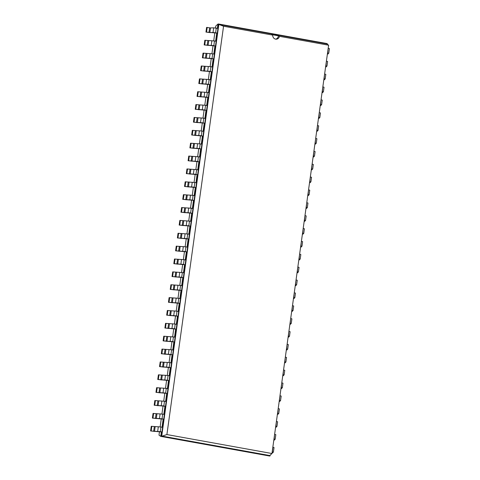 <?xml version="1.0" encoding="UTF-8"?>
<svg xmlns="http://www.w3.org/2000/svg" width="480" height="480" viewBox="0 0 480 480"><rect width="100%" height="100%" fill="white"/><g stroke="black" fill="none" stroke-linecap="round" stroke-linejoin="round"><path stroke-width="0.72" d="M217.386 28.308L217.98 24.018L215.766 26.04L215.496 27.978M214.836 32.748L213.714 40.848M213.048 45.618L211.926 53.718M211.266 58.482L210.138 66.582M209.478 71.352L208.356 79.452M207.69 84.222L206.568 92.316M205.908 97.086L204.786 105.186M204.12 109.956L202.998 118.056M202.338 122.82L201.21 130.92M200.55 135.69L199.428 143.79M198.768 148.56L197.64 156.654M196.98 161.424L195.858 169.524M195.192 174.294L194.07 182.388M193.41 187.158L192.282 195.258M191.622 200.028L190.5 208.128M189.84 212.892L188.712 220.992M188.052 225.762L186.93 233.862M186.264 238.632L185.142 246.726M184.482 251.496L183.36 259.596M182.694 264.366L181.572 272.466M180.912 277.23L179.784 285.33M179.124 290.1L178.002 298.2M177.342 302.97L176.214 311.064M175.554 315.834L174.432 323.934M173.766 328.704L172.644 336.798M171.984 341.568L170.856 349.668M170.196 354.438L169.074 362.538M168.414 367.302L167.286 375.402M166.626 380.172L165.504 388.272M164.838 393.042L163.716 401.136M163.056 405.906L161.934 414.006M161.268 418.776L160.146 426.876M159.486 431.64L159 435.126L160.764 436.386L269.454 456L270.03 455.982L270.144 455.172M150.606 430.962L151.254 426.3L160.92 426.996L160.272 431.658L150.606 430.962L161.376 431.982L160.764 436.386L270.03 455.982L269.742 455.538L271.962 453.522L328.62 45.192L279.48 36.324A3.852 3.45 -91.9 0 1 276.27 39.18A3.852 3.45 -91.9 0 1 275.616 39.132A3.852 3.45 -91.9 0 1 272.694 35.1L223.554 26.232L166.896 434.562L271.962 453.522M152.394 418.092L153.042 413.43L162.702 414.132L162.06 418.788L152.394 418.092L163.158 419.112L162.036 427.2M154.182 405.228L154.824 400.566L164.49 401.262L163.842 405.924L154.182 405.228L164.946 406.242L163.824 414.33M155.964 392.358L156.612 387.696L166.278 388.392L165.63 393.054L155.964 392.358L166.728 393.378L165.606 401.466M157.752 379.488L158.4 374.832L168.06 375.528L167.412 380.19L157.752 379.488L168.516 380.508L167.394 388.596M159.534 366.624L160.182 361.962L169.848 362.658L169.2 367.32L159.534 366.624L170.304 367.644L169.182 375.726M161.322 353.754L161.97 349.098L171.63 349.794L170.988 354.45L161.322 353.754L172.086 354.774L170.964 362.862M163.11 340.89L163.752 336.228L173.418 336.924L172.77 341.586L163.11 340.89L173.874 341.91L172.752 349.992M164.892 328.02L165.54 323.358L175.206 324.06L174.558 328.716L164.892 328.02L175.656 329.04L174.534 337.128M166.68 315.156L167.322 310.494L176.988 311.19L176.34 315.852L166.68 315.156L177.444 316.17L176.322 324.258M168.462 302.286L169.11 297.624L178.776 298.32L178.128 302.982L168.462 302.286L179.226 303.306L178.104 311.394M170.25 289.416L170.898 284.76L180.558 285.456L179.916 290.118L170.25 289.416L181.014 290.436L179.892 298.524M172.032 276.552L172.68 271.89L182.346 272.586L181.698 277.248L172.032 276.552L182.802 277.572L181.68 285.654M173.82 263.682L174.468 259.02L184.134 259.722L183.486 264.378L173.82 263.682L184.584 264.702L183.462 272.79M175.608 250.818L176.25 246.156L185.916 246.852L185.268 251.514L175.608 250.818L186.372 251.832L185.25 259.92M177.39 237.948L178.038 233.286L187.704 233.982L187.056 238.644L177.39 237.948L188.154 238.968L187.032 247.056M179.178 225.078L179.826 220.422L189.486 221.118L188.838 225.78L179.178 225.078L189.942 226.098L188.82 234.186M180.96 212.214L181.608 207.552L191.274 208.248L190.626 212.91L180.96 212.214L191.73 213.234L190.608 221.316M182.748 199.344L183.396 194.688L193.056 195.384L192.414 200.04L182.748 199.344L193.512 200.364L192.39 208.452M184.536 186.48L185.178 181.818L194.844 182.514L194.196 187.176L184.536 186.48L195.3 187.5L194.178 195.582M186.318 173.61L186.966 168.948L196.632 169.65L195.984 174.306L186.318 173.61L197.082 174.63L195.96 182.718M188.106 160.746L188.754 156.084L198.414 156.78L197.766 161.442L188.106 160.746L198.87 161.76L197.748 169.848M189.888 147.876L190.536 143.214L200.202 143.91L199.554 148.572L189.888 147.876L200.652 148.896L199.53 156.984M191.676 135.006L192.324 130.35L201.984 131.046L201.342 135.708L191.676 135.006L202.44 136.026L201.318 144.114M193.458 122.142L194.106 117.48L203.772 118.176L203.124 122.838L193.458 122.142L204.228 123.162L203.106 131.244M195.246 109.272L195.894 104.61L205.56 105.312L204.912 109.968L195.246 109.272L206.01 110.292L204.888 118.38M197.034 96.408L197.676 91.746L207.342 92.442L206.694 97.104L197.034 96.408L207.798 97.422L206.676 105.51M198.816 83.538L199.464 78.876L209.13 79.572L208.482 84.234L198.816 83.538L209.58 84.558L208.458 92.646M200.604 70.668L201.252 66.012L210.912 66.708L210.27 71.37L200.604 70.668L211.368 71.688L210.246 79.776M202.386 57.804L203.034 53.142L212.7 53.838L212.052 58.5L202.386 57.804L213.156 58.824L212.034 66.906M204.174 44.934L204.822 40.278L214.482 40.974L213.84 45.63L204.174 44.934L214.938 45.954L213.816 54.042M217.98 24.018L218.562 24L217.95 28.41L213.672 27.822L210.504 27.924L209.856 32.586L205.962 32.07L216.726 33.09L215.604 41.172M327.18 44.16L327.252 43.614L218.562 24L218.85 24.444L161.736 436.05L269.742 455.538M161.376 431.982L161.952 431.958L161.34 436.368L166.896 434.562M216.726 33.09L217.302 33.066L161.952 431.958L160.272 431.658M163.158 419.112L162.06 418.788M214.938 45.954L213.84 45.63M164.946 406.242L163.842 405.924M213.156 58.824L212.052 58.5M166.728 393.378L165.63 393.054M211.368 71.688L210.27 71.37M168.516 380.508L167.412 380.19M209.58 84.558L208.482 84.234M170.304 367.644L169.2 367.32M207.798 97.422L206.694 97.104M172.086 354.774L170.988 354.45M206.01 110.292L204.912 109.968M173.874 341.91L172.77 341.586M204.228 123.162L203.124 122.838M175.656 329.04L174.558 328.716M202.44 136.026L201.342 135.708M177.444 316.17L176.34 315.852M200.652 148.896L199.554 148.572M179.226 303.306L178.128 302.982M198.87 161.76L197.766 161.442M181.014 290.436L179.916 290.118M197.082 174.63L195.984 174.306M182.802 277.572L181.698 277.248M195.3 187.5L194.196 187.176M184.584 264.702L183.486 264.378M193.512 200.364L192.414 200.04M186.372 251.832L185.268 251.514M191.73 213.234L190.626 212.91M188.154 238.968L187.056 238.644M189.942 226.098L188.838 225.78M272.19 451.854L273.396 452.172L272.136 452.25M272.85 452.226L272.76 452.88L272.052 452.874M272.76 452.88L272.07 452.754M327.486 53.358L328.746 53.28L327.672 52.986L328.188 48.3M328.32 48.324L329.394 48.618L328.746 53.28M327.252 43.614L326.862 43.932L218.85 24.444L223.554 26.232M273.396 452.172L274.038 447.516L272.838 447.192M328.2 53.334L328.11 53.988L327.402 53.982M328.11 53.988L327.42 53.862M273.978 438.984L275.178 439.308L273.924 439.386M274.632 439.362L274.542 440.01L273.834 440.004M274.542 440.01L273.852 439.884M325.704 66.228L326.958 66.15L325.89 65.85L326.406 61.164M326.532 61.188L327.606 61.488L326.958 66.15M274.11 439.008L274.626 434.322M274.752 434.346L275.826 434.646L275.178 439.308M326.412 66.204L326.322 66.852L325.614 66.846M326.322 66.852L325.632 66.726M275.766 426.12L276.966 426.438L275.706 426.516M276.42 426.492L276.33 427.146L275.622 427.14M276.33 427.146L275.64 427.02M323.916 79.092L325.176 79.014L324.102 78.72L324.618 74.034M324.75 74.058L325.818 74.358L325.176 79.014M275.892 426.144L276.408 421.458M276.54 421.482L277.614 421.776L276.966 426.438M324.63 79.074L324.54 79.722L323.832 79.716M324.54 79.722L323.85 79.596M277.548 413.25L278.748 413.574L277.494 413.652M278.208 413.628L278.118 414.276L277.41 414.27M278.118 414.276L277.422 414.15M322.134 91.962L323.388 91.884L322.32 91.584L322.836 86.904M322.962 86.928L324.036 87.222L323.388 91.884M277.68 413.274L278.196 408.588M278.328 408.612L279.396 408.912L278.748 413.574M322.842 91.938L322.752 92.586L322.044 92.586M322.752 92.586L322.062 92.466M279.336 400.38L280.536 400.704L279.282 400.782M279.99 400.758L279.9 401.406L279.192 401.406M279.9 401.406L279.21 401.286M320.346 104.832L321.6 104.754L320.532 104.454L321.048 99.768M321.18 99.792L322.248 100.092L321.6 104.754M279.462 400.404L279.984 395.724M280.11 395.748L281.184 396.042L280.536 400.704M321.06 104.808L320.97 105.456L320.262 105.45M320.97 105.456L320.274 105.33M281.118 387.516L282.324 387.834L281.064 387.912M281.778 387.894L281.688 388.542L280.98 388.536M281.688 388.542L280.998 388.416M318.558 117.696L319.818 117.618L318.744 117.324L319.26 112.638M319.392 112.662L320.466 112.956L319.818 117.618M281.25 387.54L281.766 382.854M281.898 382.878L282.966 383.178L282.324 387.834M319.272 117.672L319.182 118.326L318.474 118.32M319.182 118.326L318.492 118.2M282.906 374.646L284.106 374.97L282.852 375.048M283.56 375.024L283.47 375.672L282.762 375.672M283.47 375.672L282.78 375.546M316.776 130.566L318.03 130.488L316.962 130.188L317.478 125.502M317.61 125.526L318.678 125.826L318.03 130.488M283.038 374.67L283.554 369.99M283.68 370.008L284.754 370.308L284.106 374.97M317.49 130.542L317.394 131.19L316.686 131.184M317.394 131.19L316.704 131.064M284.694 361.782L285.894 362.1L284.634 362.178M285.348 362.154L285.258 362.808L284.55 362.802M285.258 362.808L284.568 362.682M314.988 143.43L316.248 143.352L315.174 143.058L315.69 138.372M315.822 138.396L316.89 138.69L316.248 143.352M284.82 361.806L285.336 357.12M285.468 357.144L286.542 357.438L285.894 362.1M315.702 143.406L315.612 144.06L314.904 144.054M315.612 144.06L314.922 143.934M286.476 348.912L287.676 349.236L286.422 349.314M287.136 349.29L287.046 349.938L286.338 349.932M287.046 349.938L286.35 349.812M313.206 156.3L314.46 156.222L313.392 155.922L313.908 151.242M314.034 151.26L315.108 151.56L314.46 156.222M286.608 348.936L287.124 344.25M287.256 344.274L288.324 344.574L287.676 349.236M313.914 156.276L313.824 156.924L313.116 156.924M313.824 156.924L313.134 156.804M288.264 336.048L289.464 336.366L288.204 336.444M288.918 336.42L288.828 337.074L288.12 337.068M288.828 337.074L288.138 336.948M311.418 169.17L312.678 169.086L311.604 168.792L312.12 164.106M312.252 164.13L313.32 164.43L312.678 169.086M288.39 336.066L288.912 331.386M289.038 331.41L290.112 331.704L289.464 336.366M312.132 169.146L312.042 169.794L311.334 169.788M312.042 169.794L311.352 169.668M290.046 323.178L291.246 323.496L289.992 323.58M290.706 323.556L290.616 324.204L289.908 324.198M290.616 324.204L289.92 324.078M309.636 182.034L310.89 181.956L309.816 181.656L310.338 176.976M310.464 177L311.538 177.294L310.89 181.956M290.178 323.202L290.694 318.516M290.826 318.54L291.894 318.84L291.246 323.496M310.344 182.01L310.254 182.658L309.546 182.658M310.254 182.658L309.564 182.538M291.834 310.308L293.034 310.632L291.78 310.71M292.488 310.686L292.398 311.334L291.69 311.334M292.398 311.334L291.708 311.214M307.848 194.904L309.102 194.826L308.034 194.526L308.55 189.84M308.682 189.864L309.75 190.164L309.102 194.826M291.966 310.332L292.482 305.652M292.608 305.676L293.682 305.97L293.034 310.632M308.562 194.88L308.472 195.528L307.764 195.522M308.472 195.528L307.776 195.402M293.616 297.444L294.822 297.762L293.562 297.84M294.276 297.816L294.186 298.47L293.478 298.464M294.186 298.47L293.496 298.344M306.06 207.768L307.32 207.69L306.246 207.396L306.762 202.71M306.894 202.734L307.968 203.028L307.32 207.69M293.748 297.468L294.264 292.782M294.396 292.806L295.464 293.1L294.822 297.762M306.774 207.744L306.684 208.398L305.976 208.392M306.684 208.398L305.994 208.272M295.404 284.574L296.604 284.898L295.35 284.976M296.058 284.952L295.968 285.6L295.26 285.594M295.968 285.6L295.278 285.474M304.278 220.638L305.532 220.56L304.464 220.26L304.98 215.58M305.106 215.598L306.18 215.898L305.532 220.56M295.536 284.598L296.052 279.912M296.184 279.936L297.252 280.236L296.604 284.898M304.986 220.614L304.896 221.262L304.188 221.256M304.896 221.262L304.206 221.136M297.192 271.71L298.392 272.028L297.132 272.106M297.846 272.082L297.756 272.736L297.048 272.73M297.756 272.736L297.066 272.61M302.49 233.502L303.75 233.424L302.676 233.13L303.192 228.444M303.324 228.468L304.392 228.768L303.75 233.424M297.318 271.734L297.834 267.048M297.966 267.072L299.04 267.366L298.392 272.028M303.204 233.484L303.114 234.132L302.406 234.126M303.114 234.132L302.424 234.006M298.974 258.84L300.174 259.164L298.92 259.242M299.634 259.218L299.544 259.866L298.836 259.86M299.544 259.866L298.848 259.74M300.708 246.372L301.962 246.294L300.888 245.994L301.41 241.314M301.536 241.338L302.61 241.632L301.962 246.294M299.106 258.864L299.622 254.178M299.754 254.202L300.822 254.502L300.174 259.164M301.416 246.348L301.326 246.996L300.618 246.996M301.326 246.996L300.636 246.876M210.504 27.924L209.634 27.828L208.986 32.49M205.962 32.07L206.604 27.408L209.634 27.828M209.856 32.586L213.024 32.484L213.672 27.822M213.024 32.484L217.302 33.066L217.95 28.41M160.92 426.996L162.6 427.302M214.482 40.974L216.162 41.274M162.702 414.132L164.382 414.432M212.7 53.838L214.38 54.144M164.49 401.262L166.17 401.568M210.912 66.708L212.592 67.008M166.278 388.392L167.952 388.698M209.13 79.572L210.804 79.878M168.06 375.528L169.74 375.828M207.342 92.442L209.022 92.742M169.848 362.658L171.528 362.964M205.56 105.312L207.234 105.612M171.63 349.794L173.31 350.094M203.772 118.176L205.452 118.482M173.418 336.924L175.098 337.23M201.984 131.046L203.664 131.346M175.206 324.06L176.88 324.36M200.202 143.91L201.876 144.216M176.988 311.19L178.668 311.49M198.414 156.78L200.094 157.08M178.776 298.32L180.45 298.626M196.632 169.65L198.306 169.95M180.558 285.456L182.238 285.756M194.844 182.514L196.524 182.82M182.346 272.586L184.026 272.892M193.056 195.384L194.736 195.684M184.134 259.722L185.808 260.022M191.274 208.248L192.954 208.554M185.916 246.852L187.596 247.158M189.486 221.118L191.166 221.418M187.704 233.982L189.378 234.288M326.862 43.932L328.62 45.192M279.48 36.324L278.436 35.826L271.614 34.596L272.694 35.1M206.538 32.052L207.186 27.39M151.188 430.944L151.83 426.282M204.75 44.916L205.398 40.254M152.97 418.074L153.618 413.412M202.968 57.786L203.61 53.124M154.758 405.204L155.406 400.548M201.18 70.65L201.828 65.988M156.54 392.34L157.188 387.678M199.392 83.52L200.04 78.858M158.328 379.47L158.976 374.814M197.61 96.384L198.258 91.728M160.116 366.606L160.758 361.944M195.822 109.254L196.47 104.592M161.898 353.736L162.546 349.074M194.04 122.124L194.682 117.462M163.686 340.872L164.334 336.21M192.252 134.988L192.9 130.326M165.468 328.002L166.116 323.34M190.47 147.858L191.112 143.196M167.256 315.132L167.904 310.476M188.682 160.722L189.33 156.066M169.044 302.268L169.686 297.606M186.894 173.592L187.542 168.93M170.826 289.398L171.474 284.736M185.112 186.462L185.76 181.8M172.614 276.534L173.256 271.872M183.324 199.326L183.972 194.664M174.396 263.664L175.044 259.002M181.542 212.196L182.184 207.534M176.184 250.794L176.832 246.138M179.754 225.06L180.402 220.404M177.966 237.93L178.614 233.268M278.436 35.826A3.852 3.45 -91.9 0 1 275.7 39.144M272.97 447.216L272.322 451.878M215.622 32.766L216.27 28.104M155.148 426.816L154.506 431.478M158.322 426.714L157.674 431.376M154.284 426.726L153.636 431.382M208.716 40.794L208.068 45.456M207.852 40.698L207.204 45.36M211.884 40.686L211.242 45.348M156.936 413.952L156.288 418.614M160.104 413.844L159.462 418.506M156.072 413.856L155.424 418.518M206.928 53.658L206.286 58.32M206.064 53.568L205.416 58.224M210.102 53.556L209.454 58.218M158.724 401.082L158.076 405.744M161.892 400.98L161.244 405.636M157.854 400.986L157.206 405.648M205.146 66.528L204.498 71.19M204.276 66.432L203.634 71.094M208.314 66.426L207.666 71.082M160.506 388.218L159.858 392.874M163.68 388.11L163.032 392.772M159.642 388.122L158.994 392.784M203.358 79.398L202.71 84.054M202.494 79.302L201.846 83.964M206.532 79.29L205.884 83.952M162.294 375.348L161.646 380.01M165.462 375.246L164.814 379.902M161.424 375.252L160.782 379.914M201.576 92.262L200.928 96.924M200.706 92.166L200.058 96.828M204.744 92.16L204.096 96.816M164.076 362.478L163.434 367.14M167.25 362.376L166.602 367.038M163.212 362.388L162.564 367.044M199.788 105.132L199.14 109.794M198.924 105.036L198.276 109.698M202.956 105.024L202.314 109.686M165.864 349.614L165.216 354.276M169.032 349.506L168.39 354.168M165 349.518L164.352 354.18M198 117.996L197.358 122.658M197.136 117.906L196.488 122.562M201.174 117.894L200.526 122.556M167.646 336.744L167.004 341.406M170.82 336.642L170.172 341.304M166.782 336.648L166.134 341.31M196.218 130.866L195.57 135.528M195.348 130.77L194.706 135.432M199.386 130.758L198.738 135.42M169.434 323.88L168.786 328.536M172.602 323.772L171.96 328.434M168.57 323.784L167.922 328.446M194.43 143.736L193.782 148.392M193.566 143.64L192.918 148.302M197.604 143.628L196.956 148.29M171.222 311.01L170.574 315.672M174.39 310.908L173.742 315.564M170.352 310.914L169.704 315.576M192.648 156.6L192 161.262M191.778 156.504L191.136 161.166M195.816 156.498L195.168 161.154M173.004 298.146L172.356 302.802M176.178 298.038L175.53 302.7M172.14 298.05L171.492 302.712M190.86 169.47L190.212 174.126M189.996 169.374L189.348 174.036M194.034 169.362L193.386 174.024M174.792 285.276L174.144 289.938M177.96 285.168L177.312 289.83M173.922 285.18L173.28 289.842M189.072 182.334L188.43 186.996M188.208 182.238L187.56 186.9M192.246 182.232L191.598 186.894M176.574 272.406L175.932 277.068M179.748 272.304L179.1 276.966M175.71 272.316L175.062 276.972M187.29 195.204L186.642 199.866M186.426 195.108L185.778 199.77M190.458 195.096L189.816 199.758M178.362 259.542L177.714 264.204M181.53 259.434L180.888 264.096M177.498 259.446L176.85 264.108M185.502 208.068L184.86 212.73M184.638 207.978L183.99 212.634M188.676 207.966L188.028 212.628M180.15 246.672L179.502 251.334M183.318 246.57L182.67 251.226M179.28 246.576L178.632 251.238M183.72 220.938L183.072 225.6M182.85 220.842L182.208 225.504M186.888 220.836L186.24 225.492M181.932 233.808L181.284 238.464M185.106 233.7L184.458 238.362M181.068 233.712L180.42 238.374"/></g></svg>
